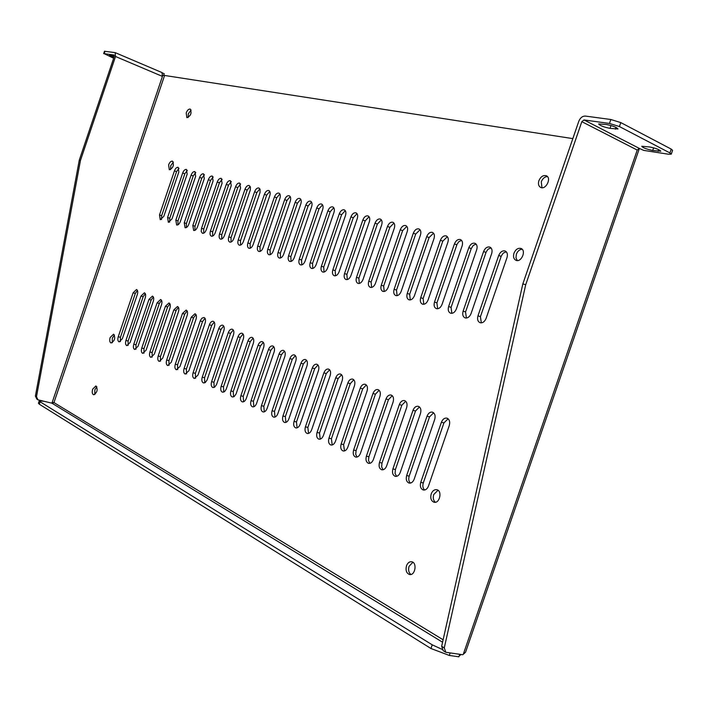 <?xml version="1.0" encoding="UTF-8"?>
<svg xmlns="http://www.w3.org/2000/svg" width="708" height="708" viewBox="0 0 708 708"><rect width="100%" height="100%" fill="white"/><g stroke="black" fill="none" stroke-linecap="round" stroke-linejoin="round"><path stroke-width="1.06" d="M442.571 642.227L52.268 403.383L53.967 402.587L52.18 402.471L162.84 75.19L572.825 138.618M513.955 253.234C512.999 256.685 513.672 259.039 515.955 260.305C521.318 262.827 526.61 250.446 521.008 248.473C518.008 247.773 515.663 249.358 513.955 253.234M110.147 337.53C109.359 340.415 109.66 342.229 111.041 342.973C114.793 340.867 115.634 337.937 113.554 334.185L110.147 337.53M168.61 164.884L169.318 169.77C173.23 167.991 174.292 165.123 172.522 161.176C171.009 160.937 169.699 162.176 168.61 164.884M431.207 493.919C430.154 498.193 431.092 500.954 434.013 502.229C439.668 503.901 442.571 490.786 436.801 489.697C434.349 489.378 432.482 490.777 431.207 493.919M477.98 315.812C477.059 319.219 477.741 321.512 480.006 322.689C482.617 323.22 484.644 321.786 486.104 318.388L506.999 257.597C507.893 254.376 507.282 252.181 505.185 251.013C502.441 250.384 500.29 251.862 498.724 255.438L477.98 315.812L480.422 316.688L481.334 322.857M420.764 482.325C419.791 486.263 420.632 488.821 423.296 489.989C425.552 490.29 427.287 488.971 428.482 486.042L449.279 425.535C450.226 421.8 449.456 419.34 446.943 418.163C444.544 417.773 442.704 419.127 441.411 422.234L420.764 482.325L423.287 482.945C422.419 485.989 422.871 488.352 424.632 490.016M463.12 311.104C462.218 314.476 462.864 316.733 465.076 317.883C467.625 318.388 469.608 316.972 471.05 313.617L491.662 253.597C492.547 250.411 491.954 248.243 489.901 247.11C487.237 246.499 485.13 247.959 483.591 251.49L463.12 311.104L465.554 311.98L466.404 318.042M406.658 475.537C405.693 479.413 406.507 481.927 409.091 483.077C411.304 483.369 413.003 482.06 414.18 479.157L434.703 419.41C435.65 415.729 434.898 413.313 432.455 412.153C430.119 411.782 428.305 413.127 427.039 416.198L406.658 475.537L409.18 476.157C408.321 479.139 408.737 481.449 410.428 483.095M448.633 306.52C447.739 309.847 448.368 312.069 450.527 313.193C453.005 313.688 454.952 312.281 456.368 308.962L476.714 249.694C477.581 246.543 477.015 244.41 475.006 243.295C472.404 242.711 470.351 244.163 468.838 247.641L448.633 306.52L451.067 307.387L451.846 313.343M392.905 468.917C391.949 472.74 392.728 475.21 395.25 476.334C397.409 476.626 399.073 475.325 400.241 472.448L420.499 413.445C421.428 409.817 420.711 407.436 418.339 406.304C416.047 405.941 414.277 407.268 413.021 410.304L392.905 468.917L395.409 469.546L395.064 473.431L396.577 476.342M434.508 302.042C433.615 305.334 434.225 307.52 436.323 308.626C438.748 309.095 440.65 307.697 442.04 304.431L462.129 245.888C462.988 242.773 462.439 240.667 460.483 239.578C457.943 239.012 455.934 240.454 454.447 243.888L434.508 302.042L436.924 302.909L437.65 308.759M379.488 462.466C378.541 466.227 379.293 468.661 381.745 469.767C383.86 470.041 385.488 468.758 386.648 465.908L406.64 407.631C407.569 404.047 406.87 401.702 404.56 400.595C402.321 400.241 400.586 401.56 399.347 404.56L379.488 462.466L381.984 463.085L381.63 466.899L383.072 469.767M420.72 297.679C419.835 300.927 420.419 303.086 422.472 304.166C424.835 304.626 426.703 303.236 428.075 300.006L447.899 242.18C448.757 239.092 448.226 237.021 446.305 235.95C443.836 235.41 441.872 236.835 440.411 240.224L420.72 297.679L423.127 298.537L423.8 304.29M366.399 456.164C365.461 459.864 366.186 462.262 368.567 463.351C370.638 463.616 372.24 462.342 373.381 459.519L393.126 401.949C394.037 398.418 393.374 396.108 391.117 395.02C388.931 394.675 387.223 395.993 386.002 398.958L366.399 456.164L368.886 456.784L368.514 460.527L369.895 463.342M407.259 293.413C406.392 296.625 406.95 298.758 408.959 299.811C411.26 300.254 413.091 298.882 414.446 295.687L434.013 238.561C434.862 235.507 434.349 233.454 432.482 232.41C430.066 231.888 428.145 233.304 426.703 236.649L407.259 293.413L409.658 294.271L410.277 299.926M353.628 450.014C352.699 453.66 353.389 456.023 355.708 457.085C357.735 457.35 359.31 456.085 360.443 453.288L379.93 396.409C380.842 392.922 380.196 390.648 378.001 389.586C375.859 389.25 374.187 390.55 372.983 393.489L353.628 450.014L356.097 450.642L355.717 454.306L357.027 457.067M394.126 289.253C393.259 292.422 393.807 294.528 395.763 295.563C398.011 295.988 399.808 294.625 401.135 291.475L420.464 235.021C421.304 232.003 420.809 229.976 418.977 228.958C416.623 228.454 414.738 229.852 413.33 233.162L394.126 289.253L396.515 290.103L397.073 295.661M341.15 444.005C340.229 447.606 340.902 449.934 343.15 450.978C345.132 451.235 346.69 449.978 347.805 447.208L367.054 391.002C367.948 387.559 367.328 385.32 365.195 384.276C363.098 383.948 361.461 385.24 360.266 388.152L341.15 444.005L343.61 444.633L344.469 450.952M381.293 285.191C380.435 288.324 380.966 290.395 382.878 291.413C385.072 291.829 386.834 290.475 388.143 287.359L407.233 231.569C408.065 228.578 407.587 226.587 405.799 225.578C403.498 225.1 401.657 226.489 400.259 229.746L381.293 285.191L383.674 286.041L384.187 291.501M328.963 438.146C328.052 441.695 328.698 443.978 330.893 445.005C332.84 445.261 334.362 444.013 335.468 441.27L354.478 385.718C355.372 382.329 354.77 380.116 352.69 379.09C350.637 378.78 349.026 380.054 347.849 382.94L328.963 438.146L331.415 438.774L332.211 444.978M368.762 281.218C367.912 284.324 368.425 286.368 370.284 287.359C372.435 287.758 374.16 286.421 375.452 283.342L394.312 228.197C395.135 225.241 394.675 223.268 392.922 222.285C390.674 221.816 388.869 223.197 387.497 226.418L368.762 281.218L371.134 282.067L371.603 287.439M317.06 432.411C316.166 435.916 316.786 438.172 318.919 439.172C320.821 439.42 322.326 438.19 323.414 435.473L342.194 380.559C343.079 377.214 342.504 375.036 340.468 374.028C338.468 373.718 336.884 374.992 335.725 377.842L317.06 432.411L319.503 433.048L320.237 439.137M356.513 277.341C355.673 280.403 356.168 282.421 357.991 283.395C360.089 283.784 361.779 282.457 363.054 279.412L381.683 224.905C382.506 221.976 382.055 220.029 380.338 219.064C378.152 218.622 376.382 219.984 375.028 223.17L356.513 277.341L358.876 278.182L359.301 283.466M305.431 426.818C304.537 430.269 305.139 432.491 307.219 433.482C309.086 433.721 310.555 432.5 311.644 429.8L330.194 375.523C331.07 372.213 330.512 370.063 328.53 369.08C326.574 368.779 325.016 370.045 323.875 372.868L305.431 426.818L307.856 427.446L308.538 433.429M344.548 273.554C343.716 276.58 344.185 278.571 345.973 279.527C348.026 279.908 349.681 278.589 350.938 275.571L369.346 221.684C370.16 218.79 369.726 216.869 368.045 215.922C365.903 215.489 364.169 216.843 362.841 219.984L344.548 273.554L346.893 274.385L347.274 279.589M294.068 421.349C293.183 424.756 293.758 426.942 295.794 427.915C297.617 428.145 299.059 426.933 300.13 424.269L318.467 370.594C319.335 367.328 318.804 365.213 316.865 364.248C314.945 363.956 313.423 365.204 312.29 368.001L294.068 421.349L296.475 421.977L297.094 427.853M332.849 269.845C332.025 272.846 332.477 274.81 334.22 275.748C336.229 276.111 337.858 274.801 339.088 271.828L357.292 218.533C358.089 215.674 357.673 213.772 356.036 212.843C353.938 212.427 352.239 213.772 350.929 216.878L332.849 269.845L335.185 270.677L335.521 275.793M282.952 415.994C282.076 419.357 282.634 421.517 284.616 422.472C286.404 422.703 287.829 421.499 288.882 418.853L307.006 365.779C307.865 362.558 307.352 360.469 305.458 359.522C303.582 359.239 302.086 360.478 300.962 363.239L282.952 415.994L285.351 416.631L285.917 422.402M321.405 266.226C320.591 269.182 321.034 271.129 322.733 272.049C324.698 272.394 326.291 271.102 327.512 268.155L345.495 215.462C346.292 212.621 345.885 210.754 344.283 209.842C342.238 209.435 340.566 210.772 339.282 213.834L321.405 266.226L323.733 267.049L324.034 272.084M272.084 410.764C271.217 414.091 271.748 416.216 273.686 417.154C275.439 417.375 276.837 416.18 277.89 413.56L295.802 361.071C296.652 357.885 296.148 355.832 294.307 354.894C292.466 354.62 290.997 355.859 289.891 358.593L272.084 410.764L274.474 411.401L274.987 417.074M310.21 262.677C309.405 265.606 309.83 267.527 311.493 268.429C313.414 268.766 314.98 267.482 316.184 264.571L333.964 212.453C334.751 209.648 334.362 207.789 332.795 206.895C330.786 206.506 329.149 207.833 327.884 210.869L310.21 262.677L312.529 263.5L312.794 268.447M261.456 405.649C260.597 408.932 261.11 411.029 262.995 411.95C264.712 412.162 266.093 410.976 267.128 408.383L284.837 356.469C285.678 353.319 285.2 351.292 283.404 350.38C281.598 350.106 280.147 351.327 279.058 354.044L261.456 405.649L263.827 406.286L264.296 411.861M299.263 259.208C298.457 262.11 298.873 264.004 300.502 264.889C302.387 265.217 303.918 263.942 305.113 261.066L322.689 209.506C323.468 206.727 323.087 204.904 321.547 204.019C319.591 203.647 317.989 204.957 316.733 207.957L299.263 259.208L301.573 260.031L301.803 264.898M251.057 400.648C250.207 403.879 250.694 405.95 252.544 406.852C254.225 407.065 255.579 405.888 256.606 403.321L274.111 351.964C274.952 348.858 274.483 346.849 272.73 345.955C270.96 345.699 269.536 346.902 268.456 349.593L251.057 400.648L253.42 401.277L253.836 406.755M288.554 255.818C287.758 258.685 288.156 260.553 289.749 261.42C291.59 261.748 293.094 260.482 294.271 257.632L311.653 206.63C312.423 203.877 312.06 202.072 310.555 201.205C308.635 200.842 307.06 202.143 305.829 205.108L288.554 255.818L290.846 256.632L291.041 261.42M240.879 395.745C240.03 398.94 240.508 400.985 242.304 401.87C243.959 402.082 245.295 400.914 246.313 398.365L263.624 347.557C264.447 344.486 264.004 342.504 262.287 341.628C260.553 341.371 259.155 342.575 258.084 345.239L240.879 395.745L243.225 396.374L243.605 401.763M278.067 252.499C277.271 255.331 277.66 257.181 279.218 258.031C281.023 258.34 282.501 257.093 283.66 254.269L300.847 203.807C301.617 201.081 301.263 199.302 299.785 198.452C297.909 198.098 296.369 199.391 295.147 202.32L278.067 252.499L280.35 253.305L280.51 258.022M230.914 390.949C230.073 394.108 230.534 396.126 232.295 396.993L234.189 396.542L236.056 393.984L253.358 343.247C254.172 340.212 253.738 338.256 252.066 337.389C250.366 337.141 248.995 338.336 247.933 340.973L230.914 390.949L233.251 391.577L233.587 396.878M267.792 249.243C267.013 252.048 267.385 253.88 268.907 254.712C270.677 255.013 272.137 253.774 273.279 250.977L290.28 201.054C291.041 198.355 290.696 196.585 289.245 195.753C287.413 195.417 285.899 196.7 284.696 199.594L267.792 249.243L270.067 250.048L270.199 254.694M221.162 386.258C220.33 389.373 220.772 391.365 222.489 392.223L224.657 391.515L226.188 389.232L243.304 339.026C244.11 336.017 243.694 334.096 242.056 333.238C240.393 333.008 239.039 334.185 237.994 336.796L221.162 386.258L223.489 386.887L223.781 392.09M257.739 246.057C256.969 248.835 257.323 250.641 258.818 251.464C260.553 251.756 261.978 250.517 263.111 247.756L279.925 198.355C280.678 195.682 280.35 193.93 278.934 193.116C277.129 192.788 275.642 194.054 274.456 196.921L257.739 246.057L260.004 246.862L260.11 251.429M211.603 381.656C210.789 384.736 211.214 386.701 212.887 387.55L214.719 387.09L216.533 384.586L233.454 334.893C234.26 331.919 233.861 330.017 232.259 329.185C230.622 328.946 229.295 330.123 228.259 332.707L211.603 381.656L213.922 382.285L214.17 387.409M247.897 242.941C247.127 245.694 247.473 247.473 248.933 248.287C250.632 248.561 252.039 247.34 253.154 244.605L269.783 195.709C270.536 193.054 270.217 191.337 268.828 190.532C267.066 190.213 265.597 191.47 264.429 194.311L247.897 242.941L250.145 243.738L250.225 248.234M202.249 377.152C201.435 380.205 201.851 382.143 203.488 382.966L205.285 382.515L207.072 380.028L223.817 330.84C224.613 327.901 224.224 326.025 222.657 325.202C221.064 324.981 219.746 326.149 218.728 328.707L202.249 377.152L204.55 377.78L204.771 382.824M238.242 239.888C237.481 242.605 237.817 244.366 239.251 245.163C240.915 245.437 242.295 244.225 243.402 241.516L260.004 192.629L260.101 189.47L258.924 188.001C257.199 187.691 255.765 188.939 254.606 191.744L238.242 239.888L240.49 240.676L240.534 245.101M193.08 372.744C192.275 375.753 192.673 377.665 194.275 378.479L197.983 375.098L214.374 326.875C215.161 323.972 214.79 322.113 213.258 321.308C211.692 321.087 210.4 322.246 209.391 324.777L193.08 372.744L195.373 373.373L195.558 378.329M228.79 236.888C228.038 239.587 228.365 241.331 229.764 242.109C231.392 242.375 232.755 241.171 233.844 238.49L250.269 190.098L250.464 187.355L249.225 185.514C247.534 185.222 246.127 186.461 244.986 189.231L228.79 236.888L231.02 237.676L231.047 242.039M184.098 368.417C183.301 371.399 183.682 373.284 185.248 374.089L188.894 370.726L205.125 322.99C205.904 320.113 205.541 318.281 204.046 317.485L201.93 318.175L200.408 320.467L184.098 368.417L186.381 369.045L186.531 373.921M219.524 233.959C218.781 236.622 219.091 238.348 220.462 239.118C222.064 239.375 223.401 238.171 224.471 235.525L240.587 188.089L239.72 183.08C238.065 182.797 236.676 184.027 235.552 186.77L219.524 233.959L221.746 234.737L221.746 239.03M175.301 364.186C174.504 367.125 174.876 368.992 176.407 369.78L180 366.443L196.054 319.184C196.833 316.343 196.488 314.529 195.01 313.741L191.266 317.166L175.301 364.186L177.566 364.806L177.681 369.603M210.444 231.082C209.701 233.72 210.002 235.428 211.356 236.18C212.922 236.428 214.232 235.242 215.294 232.613L231.242 185.646L230.41 180.699C228.781 180.425 227.418 181.646 226.303 184.363L210.444 231.082L212.648 231.861L212.63 236.083M166.672 360.027C165.884 362.939 166.238 364.779 167.734 365.558L171.274 362.248L187.169 315.449C187.939 312.635 187.602 310.847 186.16 310.077L182.469 313.476L166.672 360.027L168.92 360.655L169.008 365.372M201.541 228.259L201.196 231.489L202.417 233.304C203.957 233.543 205.249 232.366 206.293 229.764L222.082 183.257L221.268 178.363C219.684 178.097 218.338 179.301 217.241 182L201.541 228.259L203.736 229.029L203.692 233.197M158.203 355.956C157.424 358.832 157.769 360.655 159.238 361.416L162.725 358.133L178.451 311.786C179.221 309.007 178.894 307.237 177.487 306.484L173.849 309.856L158.203 355.956L160.451 356.575L160.504 361.222M192.806 225.498L193.656 230.481C195.16 230.719 196.435 229.542 197.47 226.976L213.099 180.912L212.311 176.071C210.754 175.814 209.435 177.009 208.356 179.673L192.806 225.498L194.992 226.259L194.93 230.357M149.91 351.964C149.131 354.805 149.468 356.611 150.901 357.363L154.344 354.097L169.911 308.201C170.663 305.449 170.354 303.697 168.973 302.953L165.398 306.307L149.91 351.964L152.14 352.584L152.167 357.151M184.248 222.781L185.062 227.719C186.54 227.941 187.797 226.781 188.815 224.232L204.293 178.62L203.532 173.823C202.001 173.575 200.7 174.761 199.629 177.398L184.248 222.781L186.416 223.542L186.328 227.578M141.768 348.044C140.998 350.858 141.326 352.637 142.724 353.381L146.113 350.141L161.53 304.679C162.282 301.962 161.982 300.227 160.627 299.493L157.105 302.82L141.768 348.044L143.981 348.663L143.989 353.159M175.841 220.117L176.628 225.002C178.08 225.224 179.319 224.064 180.328 221.542L195.647 176.363L194.912 171.619C193.417 171.371 192.133 172.557 191.08 175.168L175.841 220.117L178 220.878L177.903 224.852M133.785 344.203C133.024 346.982 133.334 348.743 134.706 349.478L138.051 346.256L153.309 301.227C154.052 298.537 153.769 296.82 152.441 296.103L148.963 299.404L133.785 344.203L135.989 344.823L135.971 349.239M167.592 217.506L168.362 222.339L172 218.905L187.169 174.15L186.461 169.46C184.992 169.221 183.726 170.398 182.682 172.982L167.592 217.506L169.752 218.268L169.628 222.179M125.944 340.433C125.192 343.185 125.493 344.92 126.838 345.646L130.13 342.442L145.246 297.847C145.99 295.174 145.706 293.484 144.405 292.776L140.981 296.05L125.944 340.433L128.139 341.044L128.095 345.398M159.504 214.949L160.238 219.728L163.831 216.321L178.85 171.982L178.168 167.336C176.717 167.106 175.478 168.274 174.451 170.832L159.504 214.949L161.645 215.701L161.504 219.551M118.254 336.725C117.51 339.451 117.793 341.176 119.121 341.884L122.36 338.707L137.334 294.519C138.069 291.873 137.794 290.209 136.52 289.501L133.148 292.758L118.254 336.725L120.44 337.344L120.378 341.619M538.894 180.708C537.965 183.938 538.558 186.177 540.646 187.425C545.85 190.178 551.851 177.991 546.372 175.779C543.231 174.956 540.744 176.602 538.894 180.708M406.489 565.816C405.419 570.347 406.427 573.241 409.525 574.498C415.189 575.905 417.419 562.559 411.667 561.745C409.392 561.515 407.658 562.878 406.489 565.816M186.204 112.926L186.85 117.652C190.797 115.962 191.939 113.112 190.275 109.103C188.7 108.837 187.346 110.112 186.204 112.926M92.668 389.17C91.854 392.161 92.173 394.029 93.606 394.781C97.306 392.568 98.076 389.612 95.925 385.922L92.668 389.17M671.281 154.087L672.582 150.326L671.228 149.105L620.792 122.59L610.818 119.502L585.339 116.068C582.463 116.041 580.286 117.776 578.808 121.245L522.84 283.908L441.659 646.298L443.19 650.67L445.801 652.28L462.784 654.741L465.554 652.236L639.103 149.264L638.536 148.583M522.097 249.207C519.539 249.437 517.628 251.101 516.371 254.216L515.982 257.8L517.274 260.553M114.484 335.026L112.324 338.141L112.28 342.743M173.38 162.097L170.725 165.681L170.575 169.646M438.004 490.263L433.739 494.529C432.792 497.91 433.331 500.485 435.349 502.273M506.273 251.765L503.255 253.128L501.344 255.871L480.422 316.688M448.111 418.791L443.907 422.941L423.287 482.945M490.989 247.862L488.06 249.225L486.201 251.924L465.554 311.98M433.615 412.799L429.526 416.906L409.18 476.157M476.086 244.056L473.245 245.428L471.236 248.596L451.067 307.387M419.481 406.95L415.499 411.021L395.409 469.546M461.554 240.339L458.793 241.72L457.032 244.331L436.924 302.909M405.702 401.25L401.817 405.277L381.984 463.085M447.368 236.72L442.792 241.171L423.127 298.537M392.25 395.692L388.462 399.675L368.886 456.784M433.535 233.189L429.075 237.587L409.658 294.271M379.125 390.258L375.426 394.197L356.097 450.642M420.03 229.737L415.693 234.091L396.515 290.103M366.31 384.957L362.7 388.86L343.61 444.633M406.834 226.374L402.613 230.675L383.674 286.041M353.796 379.789L350.274 383.647L331.415 438.774M393.949 223.082L389.843 227.339L371.134 282.067M341.566 374.736L338.132 378.55L319.503 433.048M381.364 219.869L377.364 224.082L358.876 278.182M329.627 369.788L326.273 373.567L307.856 427.446M369.063 216.728L365.169 220.896L346.893 274.385M317.945 364.965L314.679 368.7L296.475 421.977M357.044 213.666L353.248 217.781L335.185 270.677M306.537 360.248L303.343 363.947L285.351 416.631M345.283 210.665L341.583 214.736L323.733 267.049M295.369 355.637L292.254 359.292L274.474 411.401M333.787 207.727L330.176 211.754L312.529 263.5M284.457 351.124L281.412 354.743L263.827 406.286M322.538 204.86L319.016 208.842L301.573 260.031M273.775 346.708L270.801 350.292L253.42 401.277M311.529 202.054L308.104 205.984L290.846 256.632M263.323 342.389L260.42 345.929L243.225 396.374M300.758 199.302L297.413 203.196L280.35 253.305M253.092 338.159L250.251 341.663L233.251 391.577M290.209 196.612L286.944 200.461L270.067 250.048M243.074 334.026L240.304 337.486L223.489 386.887M279.881 193.983L276.704 197.789L260.004 246.862M233.268 329.972L230.56 333.397L213.922 382.285M269.766 191.399L266.659 195.16L250.145 243.738M223.657 325.999L221.011 329.388L204.55 377.78M259.863 188.877L256.827 192.594L240.49 240.676M214.25 322.113L211.657 325.468L195.373 373.373M250.154 186.408L247.198 190.08L231.02 237.676M205.028 318.299L202.497 321.618L186.381 369.045M240.64 183.983L237.755 187.611L221.746 234.737M195.983 314.573L193.514 317.848L177.566 364.806M231.312 181.602L228.498 185.195L212.648 231.861M187.124 310.909L184.708 314.157L168.92 360.655M222.17 179.274L219.418 182.823L203.736 229.029M178.443 307.325L176.08 310.529L160.451 356.575M213.205 176.991L210.515 180.496L194.992 226.259M169.92 303.803L167.61 306.98L152.14 352.584M204.417 174.752L201.789 178.221L186.416 223.542M161.566 300.36L159.3 303.493L143.981 348.663M195.789 172.557L193.222 175.982L178 220.878M153.371 296.971L151.158 300.077L135.989 344.823M187.328 170.398L184.823 173.787L169.752 218.268M145.326 293.652L143.158 296.714L128.139 341.044M179.018 168.283L176.575 171.628L161.645 215.701M137.432 290.395L135.317 293.422L120.44 337.344M547.434 176.566C544.691 176.743 542.638 178.487 541.275 181.806L541.965 187.726M412.897 562.267L409.065 566.312C408.082 569.905 408.684 572.622 410.861 574.471M191.107 110.059L188.301 113.784L188.116 117.555M96.872 386.745L94.854 389.719L94.845 394.515M52.268 403.383L51.684 403.126L52.18 402.471M442.854 649.714L432.225 644.829L40.126 401.79L39.232 400.905L43.914 401.259L51.684 403.126L37.949 399.825L36.48 396.71L80.455 160.468L115.528 56.507L162.424 76.393L161.982 72.561L115.156 52.622L115.528 56.507M459.218 655.874L461.103 654.502M637.28 149.954L639.404 148.441L643.696 150.388L668.529 154.229L671.264 154.14L669.91 152.928L619.429 126.555L609.455 123.457L584.003 119.944L639.404 148.441M36.48 396.71L35.4 396.046L36.86 399.162L37.949 399.825M104.465 51.268L115.156 52.622M80.455 160.468L79.278 160.141L114.298 56.339L114.174 55.038L104.182 53.649L105.005 51.215M35.4 396.046L79.278 160.141M38.436 403.268L39.312 404.206L40.126 401.79M432.225 644.829L430.96 648.51L39.312 404.206M430.96 648.51L449.306 655.44L450.173 652.918M459.757 654.307L458.899 656.812L449.306 655.44M441.659 646.298L444.27 647.909L445.801 652.28M522.84 283.908L525.717 284.713L444.27 647.909M463.483 653.705L637.244 150.069L581.826 121.67L525.717 284.713M581.826 121.67L584.003 119.944M162.433 72.951L164.221 73.712L163.619 75.482M113.661 58.242L104.182 53.649M114.333 56.224L109.448 55.401L113.899 57.525M606.57 124.537C612.969 125.865 616.774 127.343 617.995 128.98L610.013 128.369C603.659 127.051 599.88 125.573 598.667 123.944L606.57 124.537M649.776 146.981C655.98 148.291 659.661 149.698 660.803 151.211L652.696 150.477C646.537 149.167 642.882 147.76 641.749 146.264L649.776 146.981M443.12 639.775L53.967 402.587L164.495 75.721M498.724 255.438L501.14 256.411M441.411 422.234L443.907 422.941M483.591 251.49L485.998 252.455M427.039 416.198L429.526 416.906M468.838 247.641L471.236 248.596M413.021 410.304L415.499 411.021M454.447 243.888L456.837 244.835M399.347 404.56L401.817 405.277M440.411 240.224L442.792 241.171M386.002 398.958L388.462 399.675M426.703 236.649L429.075 237.587M372.983 393.489L375.426 394.197M413.33 233.162L415.693 234.091M360.266 388.152L362.7 388.86M400.259 229.746L402.613 230.675M347.849 382.94L350.274 383.647M387.497 226.418L389.843 227.339M335.725 377.842L338.132 378.55M375.028 223.17L377.364 224.082M323.875 372.868L326.273 373.567M362.841 219.984L365.169 220.896M312.29 368.001L314.679 368.7M350.929 216.878L353.248 217.781M300.962 363.239L303.343 363.947M339.282 213.834L341.583 214.736M289.891 358.593L292.254 359.292M327.884 210.869L330.176 211.754M279.058 354.044L281.412 354.743M316.733 207.957L319.016 208.842M268.456 349.593L270.801 350.292M305.829 205.108L308.104 205.984M258.084 345.239L260.42 345.929M295.147 202.32L297.413 203.196M247.933 340.973L250.251 341.663M284.696 199.594L286.944 200.461M237.994 336.796L240.304 337.486M274.456 196.921L276.704 197.789M228.259 332.707L230.56 333.397M264.429 194.311L266.659 195.16M218.728 328.707L221.011 329.388M254.606 191.744L256.827 192.594M209.391 324.777L211.657 325.468M244.986 189.231L247.198 190.08M200.231 320.936L202.497 321.618M235.552 186.77L237.755 187.611M191.266 317.166L193.514 317.848M226.303 184.363L228.498 185.195M182.469 313.476L184.708 314.157M217.241 182L219.418 182.823M173.849 309.856L176.08 310.529M208.356 179.673L210.515 180.496M165.398 306.307L167.61 306.98M199.629 177.398L201.789 178.221M157.105 302.82L159.3 303.493M191.08 175.168L193.222 175.982M148.963 299.404L151.158 300.077M182.682 172.982L184.823 173.787M140.981 296.05L143.158 296.714M174.451 170.832L176.575 171.628M133.148 292.758L135.317 293.422M610.818 119.502L609.455 123.457M619.429 126.555L620.792 122.59M671.228 149.105L669.91 152.928M610.986 125.537L610.013 128.369M615.42 129.139L616.013 127.396M653.608 147.83L652.696 150.477M658.113 151.308L658.697 149.627M38.418 403.312L39.232 400.905M104.474 51.25L103.651 53.684"/></g></svg>
